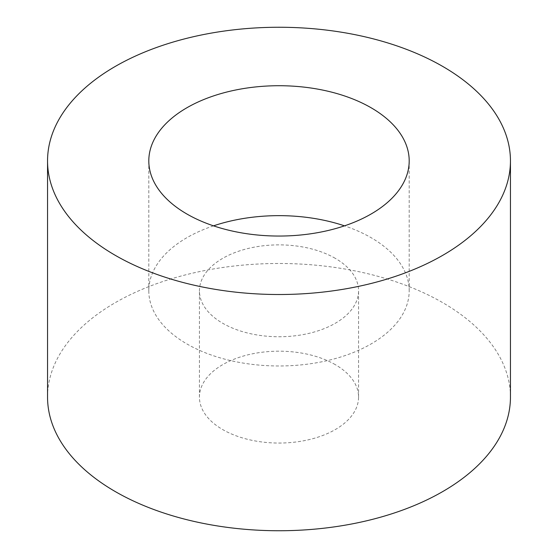 <?xml version="1.0" encoding="UTF-8"?>
<svg xmlns="http://www.w3.org/2000/svg" width="558" height="558" viewBox="0 0 558 558"><rect width="100%" height="100%" fill="white"/><g stroke="black" fill="none" stroke-linecap="round" stroke-linejoin="round"><path stroke-width="0.42" stroke-dasharray="2.79 2.09" d="M213.505 225.851A130.195 75.17 0 0 0 148.805 290.809A130.195 75.17 0 0 0 186.937 343.965A130.195 75.17 0 0 0 328.822 360.259A130.195 75.17 0 0 0 409.195 290.809A130.195 75.17 0 0 0 371.063 237.659A130.195 75.17 0 0 0 344.495 225.851M510.451 397.115A231.451 133.627 0 0 0 442.661 302.624A231.451 133.627 0 0 0 190.424 273.657A231.451 133.627 0 0 0 47.549 397.115M335.26 258.333A79.564 45.937 0 0 0 248.554 248.373A79.564 45.937 0 0 0 199.436 290.809A79.564 45.937 0 0 0 222.74 323.291A79.564 45.937 0 0 0 309.446 333.252A79.564 45.937 0 0 0 358.564 290.809A79.564 45.937 0 0 0 335.26 258.333M335.26 364.632A79.564 45.937 0 0 0 248.554 354.679A79.564 45.937 0 0 0 199.436 397.115A79.564 45.937 0 0 0 222.74 429.597A79.564 45.937 0 0 0 309.446 439.551A79.564 45.937 0 0 0 358.564 397.115A79.564 45.937 0 0 0 335.26 364.632M148.805 290.809L148.805 160.885M199.436 397.115L199.436 290.809M358.564 397.115L358.564 290.809M409.195 290.809L409.195 160.885"/><path stroke-width="0.84" d="M371.063 107.736A130.195 75.17 0 0 0 229.178 91.442A130.195 75.17 0 0 0 148.805 160.885A130.195 75.17 0 0 0 186.937 214.035A130.195 75.17 0 0 0 328.822 230.328A130.195 75.17 0 0 0 409.195 160.885A130.195 75.17 0 0 0 371.063 107.736M344.495 225.851A130.195 75.17 0 0 0 213.505 225.851M47.549 160.885L47.549 397.115A231.451 133.627 0 0 0 115.339 491.605A231.451 133.627 0 0 0 367.576 520.572A231.451 133.627 0 0 0 510.451 397.115L510.451 160.885A231.451 133.627 0 0 0 442.661 66.395A231.451 133.627 0 0 0 190.424 37.428A231.451 133.627 0 0 0 47.549 160.885A231.451 133.627 0 0 0 115.339 255.376A231.451 133.627 0 0 0 367.576 284.343A231.451 133.627 0 0 0 510.451 160.885"/></g></svg>

